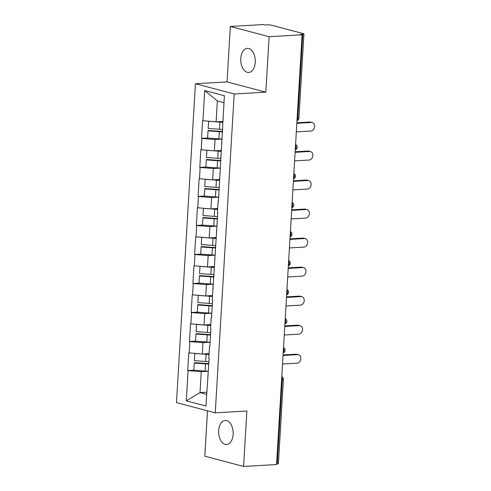 <?xml version="1.0" encoding="UTF-8"?>
<svg xmlns="http://www.w3.org/2000/svg" width="491" height="491" viewBox="0 0 491 491"><rect width="100%" height="100%" fill="white"/><g stroke="black" fill="none" stroke-linecap="round" stroke-linejoin="round"><path stroke-width="0.74" d="M218.673 430.582A12.072 7.248 86.7 0 1 225.209 420.443A12.072 7.248 86.7 0 1 233.139 434.406A12.072 7.248 86.7 0 1 226.609 444.545A12.072 7.248 86.7 0 1 218.673 430.582M240.78 58.509A12.072 7.248 86.7 0 1 247.311 48.37A12.072 7.248 86.7 0 1 255.246 62.332A12.072 7.248 86.7 0 1 248.71 72.472A12.072 7.248 86.7 0 1 240.78 58.509M207.509 410.801L204.808 456.213L243.579 466.45L276.562 464.535L302.088 34.787L269.111 36.702L230.34 26.465L227.045 81.905L195.424 83.74L176.478 402.608L215.248 412.845L234.189 93.977L195.424 83.74M230.34 26.465L263.323 24.55L265.017 24.998L267.429 24.857A2.829 0.436 3.4 0 1 271.382 25.176L303.37 33.621A2.829 0.436 3.4 0 1 303.935 33.922L298.927 118.196A2.829 0.436 3.4 0 1 297.798 118.472L302.806 34.198L300.394 34.339L302.088 34.787M206.772 392.217L200.015 392.604L186.285 400.852L205.95 406.045L209.135 358.234L208.798 358.142L209.467 346.793L209.835 346.419M186.285 400.852L188.078 370.625L187.74 370.533L193.81 370.177M209.062 353.612L202.31 354.005L188.79 352.857L187.74 370.533M189.127 352.949L189.802 341.601L189.465 341.509L195.535 341.159M210.786 324.588L204.035 324.981L190.514 323.839L189.465 341.509M190.852 323.925L191.527 312.577L191.189 312.491L197.259 312.135M212.511 295.57L205.76 295.963L192.239 294.815L191.189 312.491M192.576 294.907L193.251 283.559L192.914 283.467L198.984 283.117M214.236 266.545L207.484 266.938L193.963 265.791L192.914 283.467M194.301 265.883L194.976 254.534L194.639 254.442L200.709 254.093M215.96 237.521L209.209 237.914L195.688 236.772L194.639 254.442M196.026 236.858L196.701 225.51L196.363 225.424L202.433 225.068M217.685 208.503L210.934 208.896L197.413 207.748L196.363 225.424M197.75 207.84L198.425 196.492L198.088 196.4L204.158 196.05L215.445 196.916A15.466 2.381 -176.6 0 0 218.71 197.106M219.409 179.479L212.658 179.872L199.137 178.73L198.088 196.4M199.475 178.816L200.15 167.468L199.806 167.382L205.882 167.026M221.134 150.461L214.377 150.854L200.862 149.706L199.806 167.382M201.2 149.798L201.875 138.45L201.531 138.358L207.607 138.008M222.859 121.437L216.101 121.829L202.58 120.682L201.531 138.358M202.924 120.774L204.716 90.54L224.387 95.739L218.427 201.776L218.09 201.684L217.415 213.033L217.759 213.125L212.241 300.099L212.585 300.185L211.535 317.861L211.191 317.769L210.522 329.117L210.86 329.209L209.81 346.885L209.467 346.793M210.087 342.245L202.986 342.657L202.31 354.005M202.986 342.657L189.802 341.601M211.811 313.221L204.71 313.632L204.035 324.981M204.71 313.632L191.527 312.577M211.191 317.769L211.56 317.395M213.536 284.197L206.435 284.614L205.76 295.963M206.435 284.614L193.251 283.559M212.916 288.751L213.284 288.37M215.254 255.179L208.159 255.59L207.484 266.938M208.159 255.59L194.976 254.534M214.641 259.727L215.009 259.352M216.979 226.155L209.878 226.566L209.209 237.914M209.878 226.566L196.701 225.51M216.365 230.709L216.734 230.328M218.704 197.137L211.603 197.548L210.934 208.896M211.603 197.548L198.425 196.492M218.09 201.684L218.458 201.31M220.428 168.112L213.327 168.523L212.658 179.872M213.327 168.523L200.15 167.468M219.815 172.66L220.183 172.286M222.583 131.901A15.466 2.381 -176.6 0 1 219.317 131.711L218.894 138.873A15.466 2.381 -176.6 0 0 222.153 139.063L215.052 139.505L214.377 150.854M215.052 139.505L201.875 138.45M221.539 143.642L221.907 143.262M302.806 34.198A2.829 0.436 3.4 0 0 303.935 33.922M223.976 102.65L217.347 100.901L216.101 121.829M217.347 100.901L204.716 90.54M277.274 463.946L282.282 379.672A2.829 0.436 -176.6 0 0 283.411 379.39L278.403 463.67A2.829 0.436 -176.6 0 1 277.274 463.946L276.593 463.989M243.579 466.45L246.869 411.01L215.248 412.845M227.045 81.905L265.815 92.142L269.111 36.702M265.815 92.142L234.189 93.977M208.362 371.264L201.261 371.675L200.015 392.604L206.643 394.359M201.261 371.675L188.078 370.625M207.748 375.818L208.11 375.437M222.607 131.459A12.637 1.946 -176.6 0 1 219.618 131.293L208.325 130.453L208.031 130.87L207.601 138.032L218.894 138.873M222.834 121.866A12.637 1.946 -176.6 0 1 220.189 121.713L219.281 121.645M296.325 131.858L310.864 131.017A4.339 3.406 104.8 0 0 314.522 127.071A4.339 3.406 104.8 0 0 312.227 122.541A4.339 3.406 104.8 0 0 311.374 122.455L296.834 123.302M311.374 122.455L309.674 122.007A4.339 3.406 -75.2 0 1 310.533 122.093L312.227 122.541M208.638 121.234L208.172 128.452L219.465 129.293A15.466 2.381 -176.6 0 0 222.724 129.483M222.81 122.302A15.466 2.381 -176.6 0 1 219.888 122.13L208.595 121.289M219.317 131.711L208.031 130.87M309.674 122.007L296.865 122.756M220.882 160.483A12.637 1.946 -176.6 0 1 217.894 160.311L206.601 159.477L206.306 159.894L205.876 167.057L217.169 167.891A15.466 2.381 -176.6 0 0 220.434 168.082M221.11 150.884A12.637 1.946 -176.6 0 1 218.464 150.731L217.556 150.663M294.6 160.882L309.14 160.035A4.339 3.406 104.8 0 0 312.798 156.095A4.339 3.406 104.8 0 0 310.502 151.566A4.339 3.406 104.8 0 0 309.649 151.48L295.109 152.327M309.649 151.48L307.955 151.032A4.339 3.406 -75.2 0 1 308.808 151.118L310.502 151.566M206.914 150.252L206.447 157.476L217.74 158.311A15.466 2.381 -176.6 0 0 220.999 158.501M221.085 151.326A15.466 2.381 -176.6 0 1 218.164 151.148L206.871 150.314M220.858 160.919A15.466 2.381 -176.6 0 1 217.599 160.729L206.306 159.894M307.955 151.032L295.14 151.774M219.158 189.501A12.637 1.946 -176.6 0 1 216.169 189.336L204.876 188.495L204.152 196.075M219.385 179.909A12.637 1.946 -176.6 0 1 216.74 179.755L215.831 179.688M292.875 189.907L307.415 189.06A4.339 3.406 104.8 0 0 311.073 185.119A4.339 3.406 104.8 0 0 308.778 180.584A4.339 3.406 104.8 0 0 307.925 180.504L293.385 181.345M307.925 180.504L306.231 180.056A4.339 3.406 -75.2 0 1 307.084 180.136L308.778 180.584M205.189 179.276L204.722 186.494L216.015 187.335A15.466 2.381 -176.6 0 0 219.274 187.525M219.36 180.344A15.466 2.381 -176.6 0 1 216.439 180.172L205.152 179.332M219.133 189.943A15.466 2.381 -176.6 0 1 215.874 189.753L204.581 188.912M306.231 180.056L293.415 180.798M217.433 218.526A12.637 1.946 -176.6 0 1 214.444 218.36L203.151 217.519L202.857 217.936L202.433 225.099L213.72 225.94A15.466 2.381 -176.6 0 0 216.985 226.124M217.66 208.933A12.637 1.946 -176.6 0 1 215.015 208.779L214.107 208.712M291.151 218.925L305.69 218.084A4.339 3.406 104.8 0 0 309.348 214.137A4.339 3.406 104.8 0 0 307.053 209.608A4.339 3.406 104.8 0 0 306.2 209.522L291.66 210.369M306.2 209.522L304.506 209.074A4.339 3.406 -75.2 0 1 305.359 209.16L307.053 209.608M203.464 208.294L202.998 215.518L214.291 216.359A15.466 2.381 -176.6 0 0 217.55 216.543M217.636 209.369A15.466 2.381 -176.6 0 1 214.714 209.197L203.427 208.356M217.409 218.961A15.466 2.381 -176.6 0 1 214.15 218.777L202.857 217.936M304.506 209.074L291.691 209.823M215.709 247.55A12.637 1.946 -176.6 0 1 212.72 247.378L201.427 246.543L201.132 246.961L200.709 254.123L211.995 254.958A15.466 2.381 -176.6 0 0 215.261 255.148M215.936 237.951A12.637 1.946 -176.6 0 1 213.29 237.797L212.382 237.73M289.426 247.949L303.966 247.102A4.339 3.406 104.8 0 0 307.624 243.162A4.339 3.406 104.8 0 0 305.328 238.632A4.339 3.406 104.8 0 0 304.475 238.546L289.935 239.387M304.475 238.546L302.781 238.098A4.339 3.406 -75.2 0 1 303.634 238.184L305.328 238.632M201.74 237.319L201.273 244.536L212.566 245.377A15.466 2.381 -176.6 0 0 215.825 245.568M215.911 238.393A15.466 2.381 -176.6 0 1 212.99 238.215L201.703 237.374M215.684 247.986A15.466 2.381 -176.6 0 1 212.425 247.795L201.132 246.961M302.781 238.098L289.966 238.841M213.984 276.568A12.637 1.946 -176.6 0 1 210.995 276.402L199.702 275.561L199.407 275.979L198.984 283.141L210.271 283.982A15.466 2.381 -176.6 0 0 213.536 284.172M214.211 266.975A12.637 1.946 -176.6 0 1 211.566 266.822L210.657 266.754M287.701 276.967L302.241 276.126A4.339 3.406 104.8 0 0 305.899 272.18A4.339 3.406 104.8 0 0 303.604 267.65A4.339 3.406 104.8 0 0 302.751 267.564L288.211 268.411M302.751 267.564L301.057 267.122A4.339 3.406 -75.2 0 1 301.91 267.202L303.604 267.65M200.015 266.343L199.549 273.561L210.842 274.401A15.466 2.381 -176.6 0 0 214.107 274.592M214.186 267.411A15.466 2.381 -176.6 0 1 211.271 267.239L199.978 266.398M213.959 277.01A15.466 2.381 -176.6 0 1 210.7 276.82L199.407 275.979M301.057 267.122L288.242 267.865M212.259 305.592A12.637 1.946 -176.6 0 1 209.27 305.427L197.977 304.586L197.683 305.003L197.259 312.166L208.552 313.006A15.466 2.381 -176.6 0 0 211.811 313.19M212.486 295.999A12.637 1.946 -176.6 0 1 209.841 295.84L208.933 295.778M285.977 305.991L300.517 305.144A4.339 3.406 104.8 0 0 304.175 301.204A4.339 3.406 104.8 0 0 301.879 296.674A4.339 3.406 104.8 0 0 301.026 296.589L286.486 297.436M301.026 296.589L299.332 296.141A4.339 3.406 -75.2 0 1 300.185 296.226L301.879 296.674M198.296 295.361L197.824 302.585L209.117 303.42A15.466 2.381 -176.6 0 0 212.382 303.61M212.462 296.435A15.466 2.381 -176.6 0 1 209.547 296.257L198.254 295.422M212.235 306.028A15.466 2.381 -176.6 0 1 208.976 305.844L197.683 305.003M299.332 296.141L286.517 296.883M210.541 334.61A12.637 1.946 -176.6 0 1 207.546 334.445L196.253 333.604L195.958 334.021L195.535 341.184L206.828 342.024A15.466 2.381 -176.6 0 0 210.087 342.215M210.762 325.017A12.637 1.946 -176.6 0 1 208.116 324.864L207.208 324.797M284.252 335.015L298.792 334.168A4.339 3.406 104.8 0 0 302.456 330.228A4.339 3.406 104.8 0 0 300.154 325.693A4.339 3.406 104.8 0 0 299.301 325.613L284.762 326.454M299.301 325.613L297.607 325.165A4.339 3.406 -75.2 0 1 298.46 325.245L300.154 325.693M196.572 324.385L196.105 331.603L207.392 332.444A15.466 2.381 -176.6 0 0 210.657 332.634M210.737 325.453A15.466 2.381 -176.6 0 1 207.822 325.281L196.529 324.441M210.51 335.052A15.466 2.381 -176.6 0 1 207.251 334.862L195.958 334.021M297.607 325.165L284.792 325.907M208.816 363.635A12.637 1.946 -176.6 0 1 205.821 363.469L194.534 362.628L194.233 363.045L193.81 370.208L205.103 371.049A15.466 2.381 -176.6 0 0 208.362 371.239M209.037 354.042A12.637 1.946 -176.6 0 1 206.392 353.888L205.49 353.821M282.528 364.034L297.067 363.193A4.339 3.406 104.8 0 0 300.731 359.246A4.339 3.406 104.8 0 0 298.43 354.717A4.339 3.406 104.8 0 0 297.577 354.631L283.037 355.478M297.577 354.631L295.883 354.183A4.339 3.406 -75.2 0 1 296.736 354.269L298.43 354.717M194.847 353.403L194.381 360.627L205.668 361.468A15.466 2.381 -176.6 0 0 208.933 361.652M209.013 354.477A15.466 2.381 -176.6 0 1 206.097 354.306L194.804 353.465M208.785 364.077A15.466 2.381 -176.6 0 1 205.526 363.886L194.233 363.045M295.883 354.183L283.074 354.932M297.116 118.515L297.798 118.472A2.829 1.7 86.7 0 1 297 120.522M281.742 377.272A2.829 1.7 -93.3 0 1 282.282 379.672L281.601 379.709M295.275 149.54A2.829 1.7 86.7 0 0 296.073 147.496A2.829 1.7 -93.3 0 0 295.539 145.097M293.55 178.564A2.829 1.7 86.7 0 0 294.348 176.521A2.829 1.7 -93.3 0 0 293.814 174.121M291.826 207.583A2.829 1.7 86.7 0 0 292.624 205.539A2.829 1.7 -93.3 0 0 292.09 203.145M290.101 236.607A2.829 1.7 86.7 0 0 290.899 234.563A2.829 1.7 -93.3 0 0 290.365 232.163M288.377 265.631A2.829 1.7 86.7 0 0 289.174 263.587A2.829 1.7 -93.3 0 0 288.64 261.187M286.652 294.649A2.829 1.7 86.7 0 0 287.45 292.605A2.829 1.7 -93.3 0 0 286.916 290.212M284.927 323.673A2.829 1.7 86.7 0 0 285.731 321.63A2.829 1.7 -93.3 0 0 285.191 319.23M283.203 352.691A2.829 1.7 86.7 0 0 284.007 350.648A2.829 1.7 -93.3 0 0 283.467 348.254M219.888 122.13L219.465 129.293M218.164 151.148L217.74 158.311M217.599 160.729L217.169 167.891M216.439 180.172L216.015 187.335M215.874 189.753L215.445 196.916M214.714 209.197L214.291 216.359M214.15 218.777L213.72 225.94M212.99 238.215L212.566 245.377M212.425 247.795L211.995 254.958M211.271 267.239L210.842 274.401M210.7 276.82L210.271 283.982M209.547 296.257L209.117 303.42M208.976 305.844L208.552 313.006M207.822 325.281L207.392 332.444M207.251 334.862L206.828 342.024M206.097 354.306L205.668 361.468M205.526 363.886L205.103 371.049M296.987 120.712A2.829 2.829 0 0 0 298.927 118.196M295.263 149.737A2.829 2.829 0 0 0 295.576 144.483M293.538 178.761A2.829 2.829 0 0 0 293.851 173.507M291.814 207.779A2.829 2.829 0 0 0 292.127 202.531M290.089 236.803A2.829 2.829 0 0 0 290.402 231.549M288.364 265.827A2.829 2.829 0 0 0 288.677 260.574M286.64 294.846A2.829 2.829 0 0 0 286.953 289.592M284.915 323.87A2.829 2.829 0 0 0 285.228 318.616M283.19 352.888A2.829 2.829 0 0 0 283.503 347.64M283.411 379.39A2.829 2.829 0 0 0 281.779 376.658"/></g></svg>
